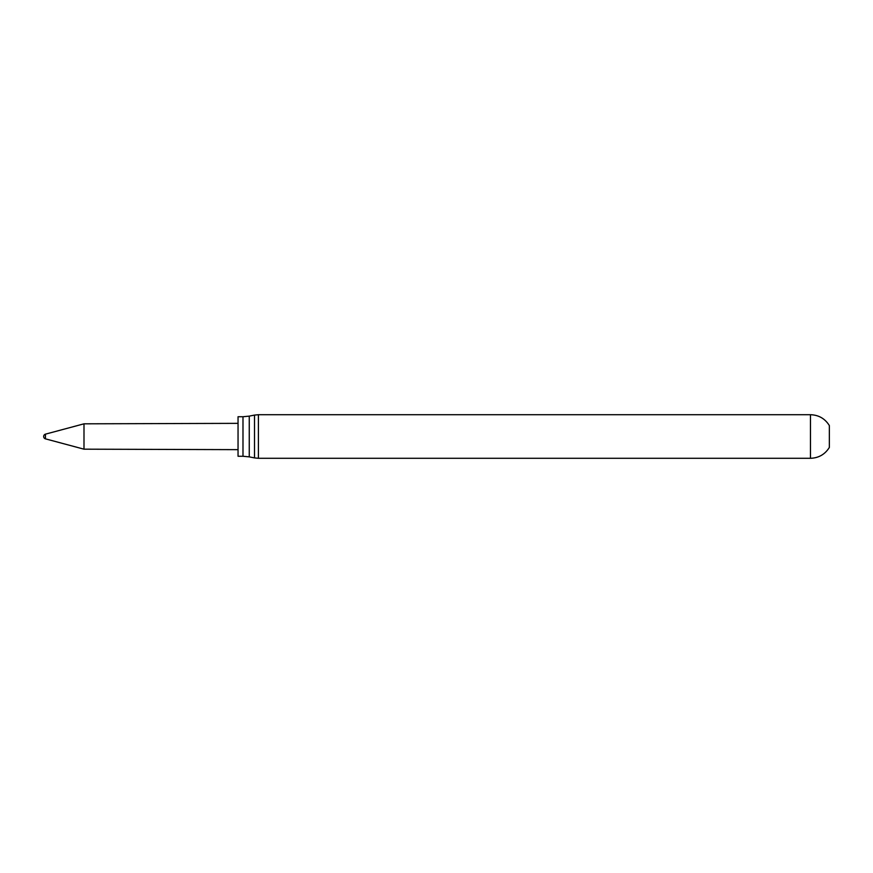 <?xml version="1.0" encoding="UTF-8"?>
<svg xmlns="http://www.w3.org/2000/svg" width="873" height="873" viewBox="0 0 873 873"><rect width="100%" height="100%" fill="white"/><g stroke="black" fill="none" stroke-linecap="round" stroke-linejoin="round"><path stroke-width="1.31" d="M810.46 414.708L810.46 458.292C818.678 458.019 824.974 454.407 829.35 447.434L829.35 425.566C824.974 418.593 818.678 414.981 810.46 414.708L258.408 414.708L254.501 415.09L254.501 457.91L258.408 458.292L258.408 414.708M238.045 436.5L238.045 416.737L242.989 416.737L242.989 456.263L238.045 456.263L238.045 436.5M45.451 438.846L45.451 434.154A2.433 2.433 0 0 0 45.451 438.846L83.994 449.18L83.994 423.82L238.045 423.35M242.989 456.263L249.252 456.874L249.252 416.126L254.501 415.09M249.252 416.126L242.989 416.737M45.451 434.154L83.994 423.82M83.994 449.18L238.045 449.65M810.46 458.292L258.408 458.292M249.252 456.874L254.501 457.91"/></g></svg>
